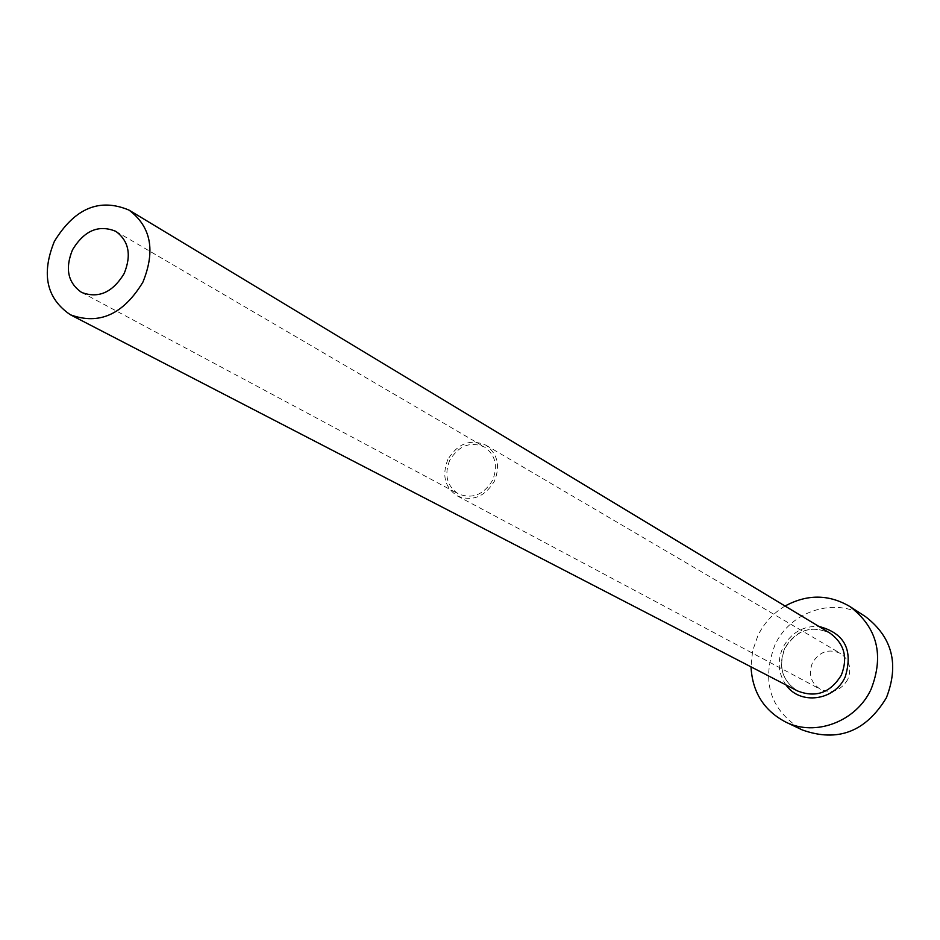 <?xml version="1.0" encoding="UTF-8"?>
<svg xmlns="http://www.w3.org/2000/svg" width="940" height="940" viewBox="0 0 940 940"><rect width="100%" height="100%" fill="white"/><g stroke="black" fill="none" stroke-linecap="round" stroke-linejoin="round"><path stroke-width="0.7" stroke-dasharray="4.7 3.53" d="M449.72 460.283C443.997 474.888 446.888 486.086 458.391 493.899C472.327 499.328 483.724 494.793 492.572 480.305C498.177 466.076 495.521 455.007 484.582 447.088C470.435 441.107 458.814 445.501 449.72 460.283M847.751 679.526C840.948 690.606 831.83 693.861 820.385 689.326C810.82 682.945 808.177 674.109 812.454 662.817C819.492 651.479 828.833 648.341 840.477 653.418C849.513 659.88 851.934 668.587 847.751 679.526M447.898 459.437C441.683 475.299 444.832 487.472 457.345 495.956C472.468 501.807 484.829 496.884 494.428 481.174C500.503 465.735 497.624 453.726 485.792 445.125C470.411 438.604 457.78 443.375 447.898 459.437M785.053 606.042C773.162 613.162 764.102 623.02 757.899 635.616L752.611 650.891L751.013 666.86M865.634 616.734C835.801 596.312 790.387 610.836 774.901 645.04C761.095 681.888 770.224 710.193 802.29 729.945M786.016 684.966C778.109 673.369 777.086 660.879 782.95 647.472C790.916 632.879 802.854 625.852 818.787 626.404M784.736 648.224C777.791 666.566 782.127 680.83 797.719 691.018C782.303 681.124 778.026 666.907 784.888 648.341C796.591 629.847 811.655 624.806 830.079 633.207C811.291 624.83 796.18 629.835 784.736 648.224M81.627 292.422L458.391 493.899M457.345 495.956L820.385 689.326M485.792 445.125L840.477 653.418M115.808 231.346L484.582 447.088"/><path stroke-width="1.41" d="M72.509 249.793C64.86 268.699 67.892 282.905 81.627 292.422C98.465 298.779 112.647 292.481 124.162 273.528C131.659 255.034 128.874 240.969 115.808 231.346C98.724 224.343 84.283 230.488 72.509 249.793M142.904 282.141C155.664 250.686 151.046 226.681 129.027 210.113C99.593 197.706 74.695 208.151 54.344 241.451C41.125 274.104 46.495 298.556 70.441 314.794C99.17 325.311 123.328 314.418 142.904 282.141M751.013 666.86C752.376 692.145 763.914 710.523 785.605 722.002C815.321 737.042 856.293 721.591 871.11 689.184C884.293 655.168 877.302 627.673 850.136 606.676C829.01 594.186 807.319 593.974 785.053 606.042M785.605 722.002L802.29 729.945C837.681 742.553 865.705 731.837 886.373 697.809C899.298 664.427 892.389 637.402 865.634 616.734L850.136 606.676M818.787 626.404C844.602 633.125 853.414 649.975 845.201 676.929C834.673 700.852 799.999 705.364 786.016 684.966M70.441 314.794L797.719 691.018C815.991 698.068 830.537 692.733 841.382 675.026C848.091 657.565 844.332 643.63 830.079 633.207L129.027 210.113"/></g></svg>
